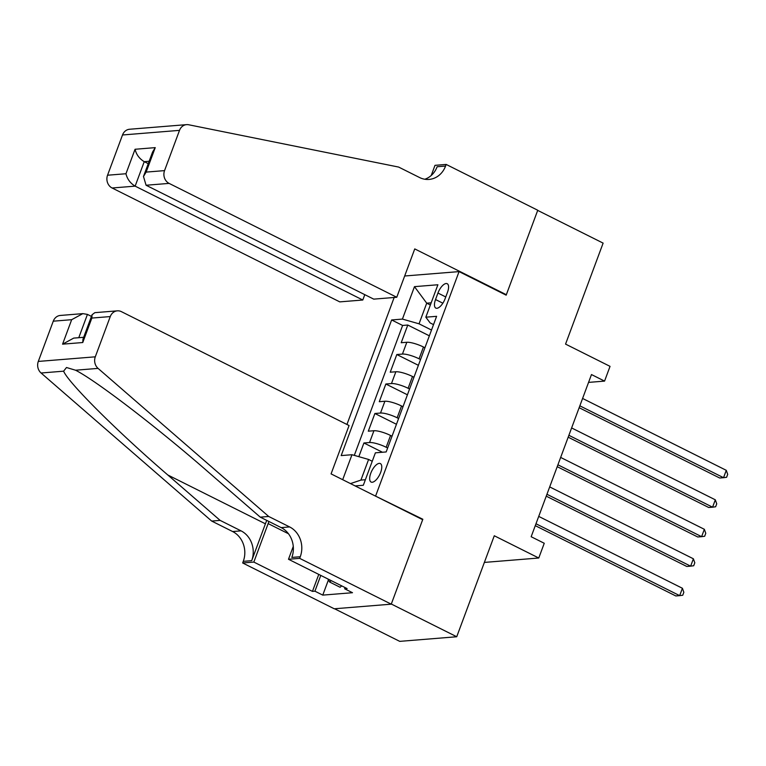 <?xml version="1.0" encoding="UTF-8"?>
<svg xmlns="http://www.w3.org/2000/svg" width="766" height="766" viewBox="0 0 766 766"><rect width="100%" height="100%" fill="white"/><g stroke="black" fill="none" stroke-linecap="round" stroke-linejoin="round"><path stroke-width="1.15" d="M380.654 472.421A10.331 4.366 -63.4 0 0 380.348 463.574A10.331 4.366 -63.4 0 0 370.792 473.216A10.331 4.366 -63.4 0 0 371.098 482.053A10.331 4.366 -63.4 0 0 380.654 472.421M334.56 608.759L399.728 641.362L456.728 636.747L391.302 604.029L422.832 519.252L374.823 495.765M394.164 297.476L346.941 424.469M375.733 495.698L459.064 271.604L506.173 295.169L537.694 210.391L603.12 243.119L565.557 344.106L610.042 366.359L604.566 381.104L591.476 374.555L531.164 536.727L544.253 543.266L538.766 558.012L494.281 535.76L456.728 636.747M424.919 347.745L423.454 347.008A12.917 2.901 -159.6 0 0 406.823 342.278L401.202 342.728L407.78 325.033L429.353 335.824M420.534 359.541L419.069 358.804A12.917 2.901 -159.6 0 0 402.437 354.064L396.817 354.524L418.389 365.315M396.817 354.524L390.239 372.209L395.859 371.759A12.917 2.901 -159.6 0 1 412.491 376.499L413.956 377.226M402.993 406.717L401.528 405.98A12.917 2.901 -159.6 0 0 384.896 401.24L379.275 401.7L385.853 384.005L407.426 394.796M392.029 436.199L390.555 435.471A12.917 2.901 -159.6 0 0 373.932 430.731L368.302 431.181L374.89 413.496L396.462 424.287M437.941 293.043L435.538 299.535A10.006 4.232 -63.4 0 0 435.835 308.095A10.006 4.232 -63.4 0 0 445.084 298.759L447.497 292.277A10.006 4.232 -63.4 0 0 447.2 283.707A10.006 4.232 -63.4 0 0 437.941 293.043L445.755 296.949M404.668 275.999L459.064 271.604M355.137 485.922L363.323 485.261L375.388 452.821L386.169 451.95L436.61 316.32L425.829 317.191L430.138 322.926L433.527 324.621M342.689 479.688L351.977 454.717L341.186 455.588L391.637 319.958L402.418 319.087L414.473 286.647L437.893 284.76L425.829 317.191M387.644 447.995L386.169 447.258L390.555 435.471M398.607 418.514L397.142 417.776L401.528 405.98M409.571 389.023L408.106 388.285L412.491 376.499M407.78 325.033L402.619 325.454L354.304 455.377M386.169 447.258A12.917 2.901 20.4 0 0 369.547 442.528L363.917 442.978L358.833 456.67M374.89 413.496L380.51 413.037A12.917 2.901 20.4 0 1 397.142 417.776M385.853 384.005L391.474 383.555A12.917 2.901 20.4 0 1 408.106 388.285M430.358 305.002L426.719 303.183L419.04 323.817L402.418 319.087M431.507 330.05L419.04 323.817M484.371 562.416L538.766 558.012M588.566 382.397L604.566 381.104M431.172 302.819L426.719 303.183L414.473 286.647M372.247 461.276L368.599 459.456L360.93 480.09L365.382 479.736M402.619 325.454L391.637 319.958M363.917 442.978L382.454 452.256M351.977 454.717L368.599 459.456M350.493 483.595L360.93 480.09M422.832 519.252L421.932 519.329M579.144 407.713L719.686 478.013L723.535 477.697L579.843 405.827M726.273 470.324L727.7 474.336L726.599 477.285L723.535 477.697L726.273 470.324L582.591 398.454M341.732 585.894L340.104 587.263L329.639 582.036L327.867 578.962M331.266 580.657L329.639 582.036M396.759 297.265L169.104 183.39L146.076 185.248L373.731 299.133L396.759 297.265L414.751 248.912L506.336 294.719L537.751 210.248L446.166 164.431L434.992 165.341L431.22 175.5M364.788 294.651L362.797 300.013L339.769 301.881L112.104 187.996A9.69 8.503 -94.6 0 1 107.546 175.222L122.512 134.979A9.69 8.503 -94.6 0 1 129.588 129.253L186.578 124.638A9.69 8.503 85.4 0 1 188.675 124.762L398.636 167.065L419.567 177.53A22.597 19.839 85.4 0 0 429.065 179.416A22.597 19.839 85.4 0 0 445.563 166.059L446.166 164.431M107.546 175.222L125.959 173.738L135.055 149.265L155.239 147.627L146.134 172.101L164.546 170.617L179.512 130.364L122.512 134.979M505.436 294.795L506.336 294.719M362.797 300.013L135.142 186.138L112.104 187.996M186.578 124.638A9.69 8.503 85.4 0 0 179.512 130.364M164.546 170.617A9.69 8.503 85.4 0 0 169.104 183.39M424.804 179.244A22.597 19.839 85.4 0 0 437.127 166.739L445.563 166.059M148.25 163.665L144.238 161.664L135.142 186.138C130.316 183.227 127.261 179.1 125.959 173.738M135.055 149.265C136.358 154.627 139.422 158.754 144.238 161.664L149.14 161.262M155.239 147.627L152.578 152.022L143.481 176.496L146.076 185.248M146.134 172.101L143.481 176.496M91.451 316.406L87.439 314.395L78.774 337.701M268.694 516.466L260.258 517.146L207.94 471.741C158.342 428.318 95.827 380.376 75.537 370.217L66.498 367.508L63.616 371.175C68.193 382.607 117.399 431.622 167.811 474.987L220.129 520.392L241.06 530.867A22.597 19.839 -94.6 0 1 251.708 560.664L243.272 561.354L242.669 562.972L334.254 608.788L391.254 604.173L422.669 519.693L331.075 473.886L349.066 425.532L121.401 311.647A9.69 8.503 85.4 0 0 117.332 310.843A9.69 8.503 85.4 0 0 110.266 316.569L95.29 356.822A9.69 8.503 85.4 0 0 98.067 368.389L268.694 516.466L289.625 526.931A22.597 19.839 -94.6 0 1 300.262 556.738L299.659 558.357L391.254 604.173M220.129 520.392L211.694 521.072L232.634 531.547A22.597 19.839 -94.6 0 1 243.272 561.354M300.262 556.738L291.836 557.418A22.597 19.839 -94.6 0 0 281.189 527.621L260.258 517.146M110.266 316.569L91.853 318.062L82.757 342.526L62.573 344.164L71.678 319.69L53.266 321.184L38.3 361.428L95.29 356.822M63.616 371.175L41.077 373.004L211.694 521.072M299.659 558.357L288.495 559.266L347.113 588.585L344.643 588.786L345.093 587.579M328.423 579.919L322.764 595.115L352.494 592.712L344.643 588.786M322.764 595.115L314.912 591.189L312.451 591.39L253.833 562.072L242.669 562.972M268.952 521.502A36.318 15.349 -63.4 0 0 268.148 523.59L253.833 562.072M288.495 559.266L293.273 546.417M266.76 520.401A42.053 17.771 -63.4 0 0 265.409 523.81L251.708 560.664M41.077 373.004A9.69 8.503 -94.6 0 1 38.3 361.428M53.266 321.184A9.69 8.503 -94.6 0 1 60.342 315.448L82.824 313.629L87.439 314.395M312.451 591.39L318.771 574.404M320.782 575.41L314.912 591.189M91.853 318.062L92.054 314.769L94.84 312.662L117.332 310.843M82.757 342.526L82.948 339.242L92.054 314.769M62.573 344.164L73.728 338.103L83.676 337.299M71.678 319.69L82.824 313.629M568.18 437.195L708.722 507.494L712.572 507.188L568.879 435.308M715.31 499.815L716.737 503.817L715.635 506.766L712.572 507.188L715.31 499.815L571.628 427.945M557.217 466.685L697.749 536.985L701.608 536.669L557.916 464.799M704.347 529.296L705.773 533.308L704.672 536.257L701.608 536.669L704.347 529.296L560.655 457.426M546.244 496.167L686.786 566.467L690.635 566.16L546.953 494.281M693.383 558.787L694.8 562.79L693.709 565.739L690.635 566.16L693.383 558.787L549.691 486.908M535.281 525.658L675.823 595.958L679.672 595.642L535.989 523.772M682.41 588.269L683.837 592.281L682.745 595.23L679.672 595.642L682.41 588.269L538.728 516.399M419.069 358.804L423.454 347.008M402.437 354.064L406.823 342.278M369.547 442.528L373.932 430.731M380.51 413.037L384.896 401.24M391.474 383.555L395.859 371.759M442.863 303.202L435.538 299.535M241.06 530.867L232.634 531.547M281.189 527.621L289.625 526.931M98.067 368.389L75.537 370.217M167.811 474.987L265.409 523.81M288.466 533.749L268.148 523.59"/></g></svg>
